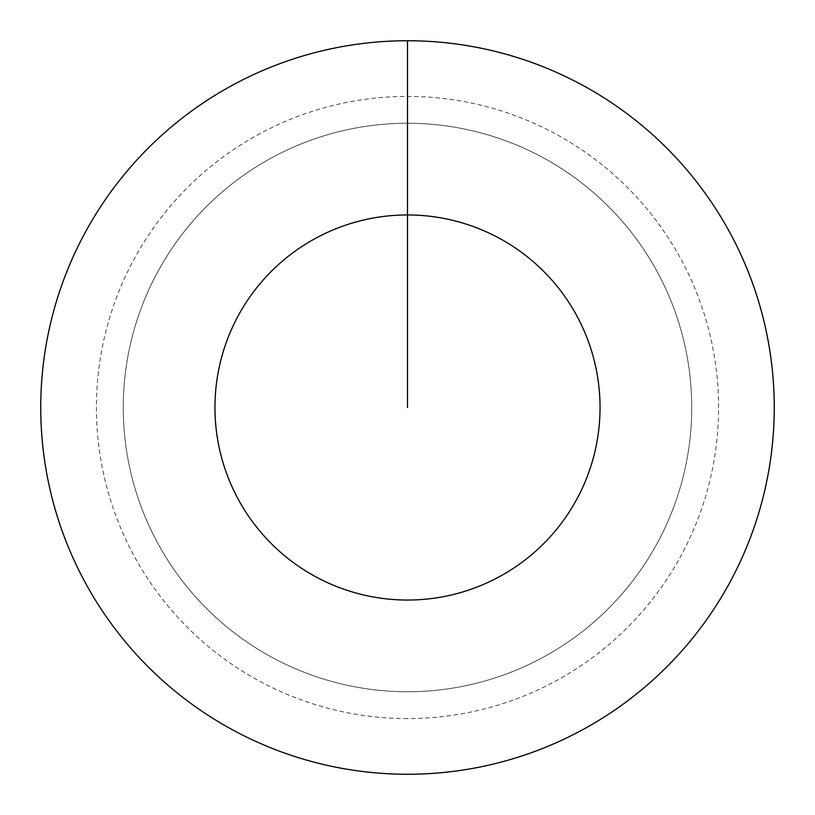 <?xml version="1.0" encoding="UTF-8"?>
<svg xmlns="http://www.w3.org/2000/svg" width="815" height="815" viewBox="0 0 815 815"><rect width="100%" height="100%" fill="white"/><g stroke="black" fill="none" stroke-linecap="round" stroke-linejoin="round"><path stroke-width="0.61" stroke-dasharray="4.08 3.06" d="M407.5 123.269A284.231 284.231 0 0 1 691.731 407.5A284.231 284.231 0 0 1 407.5 691.731A284.231 284.231 0 0 1 123.269 407.5A284.231 284.231 0 0 1 407.5 123.269A284.231 284.231 0 0 1 691.731 407.5A284.231 284.231 0 0 1 407.5 691.731A284.231 284.231 0 0 1 123.269 407.5A284.231 284.231 0 0 1 407.5 123.269A284.231 284.231 0 0 1 691.731 407.5A284.231 284.231 0 0 1 407.5 691.731A284.231 284.231 0 0 1 123.269 407.5A284.231 284.231 0 0 1 407.5 123.269A284.231 284.231 0 0 1 691.731 407.5A284.231 284.231 0 0 1 407.5 691.731A284.231 284.231 0 0 1 123.269 407.5A284.231 284.231 0 0 1 407.5 123.269L407.5 40.75A366.75 366.75 0 0 1 774.25 407.5A366.75 366.75 0 0 1 407.5 774.25A366.75 366.75 0 0 1 40.75 407.5A366.75 366.75 0 0 1 407.5 40.75L407.5 123.269A284.231 284.231 0 0 1 691.731 407.5A284.231 284.231 0 0 1 407.5 691.731M407.5 718.586A311.086 311.086 0 0 1 96.415 407.5A311.086 311.086 0 0 1 407.5 96.415A311.086 311.086 0 0 1 718.586 407.5A311.086 311.086 0 0 1 407.5 718.586"/><path stroke-width="1.22" d="M407.5 407.5L407.5 214.956A192.544 192.544 0 0 1 600.044 407.5A192.544 192.544 0 0 1 407.5 600.044A192.544 192.544 0 0 1 214.956 407.5A192.544 192.544 0 0 1 407.5 214.956L407.5 40.75A366.75 366.75 0 0 1 774.25 407.5A366.75 366.75 0 0 1 407.5 774.25A366.75 366.75 0 0 1 40.75 407.5A366.75 366.75 0 0 1 407.5 40.75"/></g></svg>
